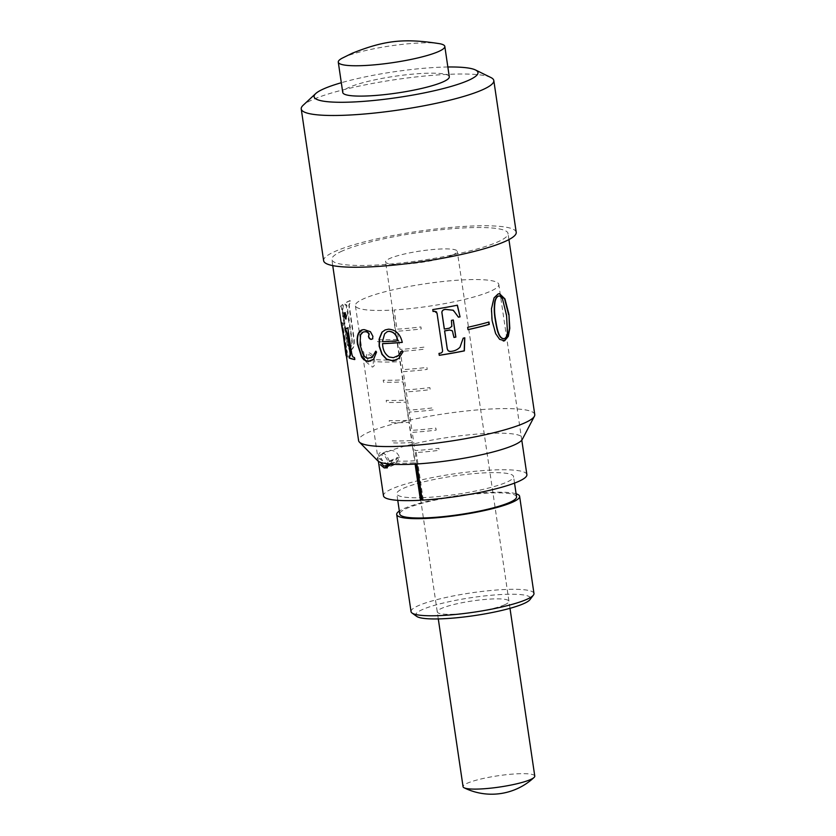 <?xml version="1.0" encoding="UTF-8"?>
<svg xmlns="http://www.w3.org/2000/svg" width="836" height="836" viewBox="0 0 836 836"><rect width="100%" height="100%" fill="white"/><g stroke="black" fill="none" stroke-linecap="round" stroke-linejoin="round"><path stroke-width="0.63" stroke-dasharray="4.18 3.13" d="M390.193 463.238L394.696 462.392L397.508 457.459L388.197 461.587L385.354 456.696L382.345 455.306C380.171 453.979 379.168 455.306 379.345 459.277L381.32 458.4C383.087 462.465 386.044 464.074 390.193 463.238L383.933 466.018M386.587 465.986L388.197 461.587M399.002 354.986L396.995 341.422A72.481 11.37 -8.4 0 1 377.538 341.694L377.245 339.677A72.481 11.37 171.6 0 0 396.703 339.395L392.366 310.062A72.481 11.37 171.6 0 1 355.384 305.589A72.481 11.37 171.6 0 1 363.848 298.692A72.481 11.37 171.6 0 1 443.717 281.429A72.481 11.37 171.6 0 1 498.799 284.418A72.481 11.37 171.6 0 1 490.335 291.325A72.481 11.37 171.6 0 1 394.174 309.957L397.006 329.175A72.481 11.37 171.6 0 0 420.926 326.928L421.219 328.945A72.481 11.37 -8.4 0 1 397.309 331.202L399.995 349.406A72.481 11.37 171.6 0 0 423.915 347.159L424.207 349.176A72.481 11.37 -8.4 0 1 401.771 351.339M400.569 353.252L400.298 351.433A72.481 11.37 -8.4 0 0 401.667 351.35M416.913 463.959L415.241 452.6A72.481 11.37 -8.4 0 0 439.151 450.343L438.848 448.326A72.481 11.37 171.6 0 1 414.938 450.573L412.252 432.369A72.481 11.37 -8.4 0 0 436.162 430.112L435.859 428.095A72.481 11.37 171.6 0 1 411.949 430.341L409.264 412.127A72.481 11.37 -8.4 0 0 433.173 409.88L432.87 407.853A72.481 11.37 171.6 0 1 408.961 410.11L406.275 391.896A72.481 11.37 -8.4 0 0 430.185 389.649L429.882 387.622A72.481 11.37 171.6 0 1 405.972 389.879L403.286 371.665A72.481 11.37 -8.4 0 0 427.196 369.418L426.893 367.391A72.481 11.37 171.6 0 1 402.983 369.637L400.58 353.346M526.879 474.608A72.481 11.37 -8.4 0 0 471.807 471.619A72.481 11.37 -8.4 0 0 391.927 488.882A72.481 11.37 -8.4 0 0 383.473 495.779M516.554 496.803A59.022 9.259 -8.4 0 0 471.703 494.369A59.022 9.259 -8.4 0 0 406.662 508.424A59.022 9.259 -8.4 0 0 399.775 514.046M421.898 497.671A59.022 9.259 -8.4 0 0 506.679 482.194A59.022 9.259 -8.4 0 0 513.565 476.572A59.022 9.259 -8.4 0 0 468.714 474.137A59.022 9.259 -8.4 0 0 403.673 488.193A59.022 9.259 -8.4 0 0 396.786 493.815A59.022 9.259 -8.4 0 0 421.104 497.702M533.964 593.466A62.125 9.75 -8.4 0 0 486.761 590.906A62.125 9.75 -8.4 0 0 418.293 605.703A62.125 9.75 -8.4 0 0 411.04 611.618M516.105 493.794A62.125 9.75 -8.4 0 0 462.778 494.933A62.125 9.75 -8.4 0 0 403.955 508.581A62.125 9.75 -8.4 0 0 399.336 511.036M416.683 616.383A57.987 9.102 171.6 0 1 422.504 609.538A57.987 9.102 171.6 0 1 490.816 595.295A57.987 9.102 171.6 0 1 529.951 599.663M504.725 604.752A36.241 5.685 171.6 0 1 456.195 614.094A36.241 5.685 171.6 0 1 441.481 608.43A36.241 5.685 171.6 0 1 490.011 599.088A36.241 5.685 171.6 0 1 504.725 604.752M387.914 360.023A72.481 11.37 171.6 0 1 376.399 359.689L376.702 361.706A72.481 11.37 -8.4 0 0 399.984 361.654L402.67 379.868A72.481 11.37 171.6 0 1 383.212 380.14L383.515 382.167A72.481 11.37 -8.4 0 0 402.973 381.885L405.659 400.099A72.481 11.37 171.6 0 1 386.201 400.371L386.504 402.398A72.481 11.37 -8.4 0 0 405.962 402.116L408.647 420.33A72.481 11.37 171.6 0 1 389.189 420.602L389.492 422.629A72.481 11.37 -8.4 0 0 408.95 422.358L411.636 440.562A72.481 11.37 171.6 0 1 392.178 440.833L392.481 442.861A72.481 11.37 -8.4 0 0 411.939 442.589L414.625 460.793A72.481 11.37 171.6 0 1 391.342 460.845L391.635 462.872A72.481 11.37 -8.4 0 0 414.928 462.82L415.889 462.392L416.129 464.011M414.928 462.82L415.105 464.064M422.201 499.771L423.225 499.719L422.253 500.147M423.225 499.719L416.203 452.171L415.241 452.6M388.364 465.192L379.366 458.577L378.698 458.88C378.196 453.52 379.325 451.691 382.073 453.384L388.343 450.604C393.704 449.758 397.424 452.025 399.472 457.407L395.741 464.116L389.283 465.694M390.485 465.15L389.44 465.203M399.012 355.049L399.681 359.626A72.481 11.37 171.6 0 1 388.322 360.013M382.073 453.384C384.853 453.102 387.35 455.902 389.576 461.806L387.35 467.836L395.741 464.116M368.906 364.297L364.277 360.326L362.981 351.548A72.481 11.37 -8.4 0 0 363.67 351.998L364.747 359.281L367.161 361.371L366.607 358.79C366.178 354.339 367.014 352.384 369.115 352.907C371.592 353.304 373.441 356 374.685 360.985C374.894 364.935 374.005 366.962 372.02 367.056L371.738 365.133C372.992 364.914 373.514 363.441 373.305 360.724C372.417 357.139 371.1 355.164 369.355 354.819C367.861 354.548 367.297 356.084 367.673 359.438L368.906 364.297M399.472 457.407L389.576 461.806M346.167 353.555A89.044 13.972 -8.4 0 1 346.898 352.426L342.76 325.57A89.044 13.972 -8.4 0 1 342.906 325.392L342.614 323.396L341.485 322.539L342.081 326.594L341.37 324.013L343.753 333.637L347.233 356.92M342.865 333.073L341.684 326.207L343.032 333.041M345.676 352.134L345.79 353.335M534.758 414.572A89.044 13.972 -8.4 0 0 467.094 410.904A89.044 13.972 -8.4 0 0 368.969 432.107A89.044 13.972 -8.4 0 0 358.581 440.593M342.227 251.019A89.044 13.972 -8.4 0 0 331.84 259.505A89.044 13.972 -8.4 0 0 399.503 263.173A89.044 13.972 -8.4 0 0 497.629 241.97A89.044 13.972 -8.4 0 0 508.027 233.484A89.044 13.972 -8.4 0 0 440.363 229.816A89.044 13.972 -8.4 0 0 342.227 251.019M349.991 349.939L351.151 349.647C353.565 348.225 354.391 344.265 353.618 337.744L348.821 305.265L349.647 302.82A89.044 13.972 -8.4 0 1 349.866 302.726A89.044 13.972 -8.4 0 1 350.232 302.559L349.939 300.626A89.044 13.972 -8.4 0 0 349.573 300.782A89.044 13.972 -8.4 0 0 344.84 303.144L345.122 305.077A89.044 13.972 -8.4 0 1 345.655 304.785L346.303 304.67L347.149 306.248L352.019 339.207C352.552 343.314 352.092 345.822 350.671 346.71L349.542 346.888M351.151 349.647L351.538 349.615C353.941 348.204 354.757 344.233 353.983 337.723L349.187 305.245L350.012 302.799A88.637 13.909 -8.4 0 1 350.221 302.705A88.637 13.909 -8.4 0 1 350.587 302.538L350.305 300.605A88.637 13.909 -8.4 0 0 349.939 300.761A88.637 13.909 -8.4 0 0 345.216 303.113L345.508 305.046A88.637 13.909 -8.4 0 1 346.031 304.753L351.642 339.238C352.165 343.345 351.716 345.853 350.284 346.752L349.981 346.961M350.671 346.71L350.284 346.752C348.8 347.692 347.724 345.77 347.055 340.963L342.488 309.999L342.687 306.624A89.044 13.972 -8.4 0 1 342.948 306.436L342.666 304.503A89.044 13.972 -8.4 0 0 340.628 306.164L340.91 308.108A89.044 13.972 -8.4 0 1 341.098 307.92L342.363 309.842L345.174 328.861M345.968 330.847L342.885 309.957L343.073 306.582A88.637 13.909 -8.4 0 1 343.345 306.394L343.063 304.461A88.637 13.909 -8.4 0 0 341.036 306.122L341.318 308.056A88.637 13.909 -8.4 0 1 341.506 307.878L346.606 341.339L348.434 348.455L349.573 349.803M377.736 460.793A73.516 11.537 171.6 0 1 385.657 452.558A73.516 11.537 171.6 0 1 470.668 434.657A73.516 11.537 171.6 0 1 522.26 439.454M516.22 232.283A97.331 15.278 -8.4 0 0 442.254 228.27A97.331 15.278 -8.4 0 0 334.996 251.448A97.331 15.278 -8.4 0 0 323.636 260.717M490.899 77.529A97.331 15.278 -8.4 0 0 409.222 77.748A97.331 15.278 -8.4 0 0 312.591 99.693A97.331 15.278 -8.4 0 0 303.154 105.252M449.287 76.766A53.838 8.454 -8.4 0 0 408.376 74.55A53.838 8.454 -8.4 0 0 349.04 87.372A53.838 8.454 -8.4 0 0 342.76 92.503M439.966 43.754A53.838 8.454 -8.4 0 0 393.171 45.52A53.838 8.454 -8.4 0 0 344.568 57.015A53.838 8.454 -8.4 0 0 342.143 58.196M447.845 66.995A82.837 13 -8.4 0 0 341.318 82.722M349.093 346.532L346.01 331.14M345.467 330.868L347.003 341.297L349.511 349.417M349.96 349.761L351.538 349.615M342.593 330.105L341.684 326.113M346.282 354.276L346.344 354.265A88.637 13.909 -8.4 0 1 347.306 352.384L342.76 325.57M343.314 325.35L343.011 323.344L341.893 322.487L342.488 326.542L341.339 323.835M346.198 353.273L346.344 354.265M343.011 330.053L346.062 352.332M346.135 353.335L343.272 333.01M344.547 313.239L345.195 312.56L346.835 316.008L346.114 318.913M372.908 336.354L372.814 338.799L371.257 339.343M360.556 335.079L360.326 344.463L363.023 353.461C364.475 356.418 366.325 357.965 368.561 358.121L370.985 357.85M375.855 351.454L376.796 351.977L373.838 359.25L370.829 360.995M362.354 329.854L364.674 329.583L370.661 331.61L373.169 336.26M363.618 331.944L360.88 334.996M382.731 346.02L382.961 345.937C383.525 350.733 385.657 354.401 389.367 356.92L393.568 357.599L396.473 356.836M387.225 331.714L384.591 333.888M384.8 333.804L382.669 341.569A88.637 13.909 -8.4 0 0 397.779 340.68M385.218 329.896L388.698 329.091C395.94 329.603 400.507 334.013 402.409 342.321A88.637 13.909 -8.4 0 1 402.252 342.332M402.011 350.817L403.297 351.496L398.866 358.393L396.661 359.919M382.763 343.575L382.961 345.937M451.607 351.308L451.524 351.256C454.836 350.848 457.626 349.479 459.884 347.149L463.05 338.12A88.637 13.909 -8.4 0 0 464.649 337.786L464.638 337.859M439.266 355.331L439.245 355.269A88.637 13.909 -8.4 0 0 439.255 355.269L438.952 353.335A88.637 13.909 -8.4 0 0 440.656 353.064C442.223 352.531 442.798 351.371 442.38 349.573L436.601 311.922M432.755 309.571L432.734 309.508A88.637 13.909 -8.4 0 0 457.24 305.161M433.038 311.441A88.637 13.909 -8.4 0 1 433.017 311.441L432.734 309.508M448.232 350.775L451.524 351.256M453.958 337.399A88.637 13.909 -8.4 0 1 453.864 337.42L451.67 330.189M444.355 328.987A88.637 13.909 -8.4 0 0 449.329 328.12L451.743 326.312L451.335 320.303A88.637 13.909 -8.4 0 0 453.216 319.948L453.227 320.021M458.41 317.126A88.637 13.909 -8.4 0 1 458.306 317.147L452.37 309.832M467.658 327.304L467.481 327.273A88.637 13.909 -8.4 0 0 488.673 322.006L488.684 322.09M468.003 329.656L467.481 327.273M499.604 339.311L495.382 333.658L491.808 320.522L491.171 308.839L493.731 297.898L497.796 293.959L499.332 293.676M503.251 338.841L504.275 338.685M503.941 338.695C505.79 337.88 506.846 335.863 507.118 332.655L506.585 315.485M506.24 315.506L502.457 298.765M502.112 298.776L499.165 295.965M504.254 340.806L499.301 339.311M345.477 328.935L346.209 328.851M347.86 328.067L351.998 353.419L353.095 356.721L354.819 357.547L355.101 359.48A88.637 13.909 -8.4 0 1 354.704 359.407M349.385 356.22L350.368 355.896M534.768 776.09A36.241 5.685 -8.4 0 0 507.233 774.596A36.241 5.685 -8.4 0 0 467.293 783.227A36.241 5.685 -8.4 0 0 463.06 786.686M453.049 254.771A36.241 5.685 171.6 0 1 413.109 263.403A36.241 5.685 171.6 0 1 385.574 261.908A36.241 5.685 171.6 0 1 389.795 258.46A36.241 5.685 171.6 0 1 429.735 249.828A36.241 5.685 171.6 0 1 457.271 251.322A36.241 5.685 171.6 0 1 453.049 254.771M394.696 462.392L389.566 464.659M521.789 440.144L506.867 339.061M506.804 338.674L498.799 284.418M397.758 500.346L396.786 493.815M514.527 483.103L513.565 476.572M378.384 461.326L359.323 332.216M359.271 331.892L355.384 305.589M332.738 265.608L331.84 259.505M342.091 326.144L341.746 323.793M508.925 239.587L508.027 233.484M438.294 618.912L399.284 354.788M399.274 354.736L385.574 261.908M509.991 608.326L457.271 251.322"/><path stroke-width="1.25" d="M380.056 462.183L383.933 466.018L386.587 465.986L389.566 464.659M416.913 463.959L422.253 500.147A72.481 11.37 -8.4 0 0 518.424 481.515A72.481 11.37 -8.4 0 0 526.879 474.608L521.789 440.144M397.758 500.346L399.775 514.046A59.022 9.259 -8.4 0 0 444.627 516.481A59.022 9.259 -8.4 0 0 509.667 502.426A59.022 9.259 -8.4 0 0 516.554 496.803L514.527 483.103M421.104 497.702A59.022 9.259 -8.4 0 0 421.898 497.671M399.336 511.036A62.125 9.75 -8.4 0 0 396.703 514.506L411.04 611.618A62.125 9.75 -8.4 0 0 412.054 613.039A62.125 9.75 -8.4 0 0 463.06 613.634A62.125 9.75 -8.4 0 0 526.711 599.391A62.125 9.75 -8.4 0 0 533.41 595.117A62.125 9.75 -8.4 0 0 533.964 593.466L519.626 496.354A62.125 9.75 -8.4 0 0 516.105 493.794M396.703 514.506A62.125 9.75 -8.4 0 0 443.916 517.066A62.125 9.75 -8.4 0 0 512.374 502.269A62.125 9.75 -8.4 0 0 519.626 496.354M533.41 595.117L529.951 599.663A57.987 9.102 171.6 0 1 523.702 603.644A57.987 9.102 171.6 0 1 464.293 616.947A57.987 9.102 171.6 0 1 416.683 616.383L412.054 613.039M416.129 464.011L421.417 499.823L420.456 500.252L415.105 464.064M378.384 461.326L383.473 495.779A72.481 11.37 -8.4 0 0 420.456 500.252M421.417 499.823L422.201 499.771M389.283 465.694L384.215 467.941L380.307 464.691M389.44 465.203L388.364 465.192M387.35 467.836L384.215 467.941M489.29 324.378L488.945 322.017A89.044 13.972 -8.4 0 1 467.658 327.304L468.003 329.656A89.044 13.972 -8.4 0 0 489.29 324.378L489.018 324.368A88.637 13.909 -8.4 0 1 467.993 329.593M460.051 316.865L457.386 305.203A89.044 13.972 -8.4 0 1 432.755 309.571L433.048 311.504A89.044 13.972 -8.4 0 0 434.511 311.274L437.029 313.103L442.422 349.636C442.85 351.423 442.265 352.593 440.697 353.126A89.044 13.972 -8.4 0 1 438.984 353.398L439.266 355.331A89.044 13.972 -8.4 0 0 464.367 350.88L464.795 337.828A89.044 13.972 -8.4 0 1 463.196 338.162L459.999 347.201C457.741 349.532 454.941 350.901 451.607 351.308C449.256 351.831 447.824 351.005 447.281 348.831L444.637 330.931A89.044 13.972 -8.4 0 0 449.695 330.042L452.443 330.91L453.969 337.462A89.044 13.972 -8.4 0 0 455.86 337.107L453.331 320A89.044 13.972 -8.4 0 1 451.44 320.355L451.837 326.364L449.413 328.172A89.044 13.972 -8.4 0 1 444.365 329.06L441.889 312.298C442.234 310.48 443.488 309.519 445.661 309.414L453.352 310.292L458.441 317.189A89.044 13.972 -8.4 0 0 460.051 316.865L457.24 305.161M381.927 332.185L379.272 338.664L379.136 346.135L381.947 354.38L386.493 359.261L392.972 360.88L398.699 358.477L403.151 351.569L401.928 350.765L398.427 355.499L393.38 357.683L389.168 357.003C385.438 354.485 383.296 350.817 382.731 346.02L382.543 343.659A89.044 13.972 -8.4 0 0 402.273 342.405C400.371 334.097 395.783 329.687 388.51 329.175L385.103 329.938L381.927 332.185L385.218 329.896M370.379 331.693L372.908 336.354L372.542 338.893L370.985 339.437L369.345 338.57L368.467 336.751L368.948 334.107C367.861 332.279 366.45 331.516 364.695 331.84C362.751 331.829 361.371 332.906 360.556 335.079L360.002 344.547L362.688 353.544C364.151 356.502 366.011 358.059 368.258 358.205L372.239 357.265L375.667 351.287L376.534 352.06L373.567 359.334L368.237 361.33C365.698 361.225 363.461 359.741 361.539 356.867L357.526 344.327C356.836 340.033 357.118 336.427 358.362 333.48C359.605 330.774 361.612 329.499 364.371 329.666L370.379 331.693M346.449 316.092L345.749 318.997L344.829 317.795L344.16 313.322L344.808 312.643L346.449 316.092M345.059 328.82L347.828 327.858L351.611 353.503L352.719 356.794L354.443 357.62L354.736 359.564A89.044 13.972 -8.4 0 1 349.249 358.038L348.967 356.105L349.981 355.969L350.054 353.064L347.243 334.013L346.355 331.422L345.352 330.816L345.059 328.82L346.209 328.851M332.738 265.608L341.339 323.856L347.233 356.92A89.044 13.972 -8.4 0 1 346.01 355.331L342.091 326.05M343.032 333.041L345.655 352.384M345.79 353.335L346.282 354.276M346.167 353.555A89.044 13.972 -8.4 0 0 345.937 354.328M342.091 326.144L358.581 440.593A89.044 13.972 -8.4 0 0 359.375 442.077A89.044 13.972 -8.4 0 0 431.146 443.717A89.044 13.972 -8.4 0 0 524.371 423.058A89.044 13.972 -8.4 0 0 534.423 416.224A89.044 13.972 -8.4 0 0 534.758 414.572L508.925 239.587M508.957 314.461L509.803 328.329L508.319 336.323L504.589 340.795L499.604 339.311L495.675 333.668L492.101 320.522L491.463 308.839L494.045 297.898L498.131 293.948L499.5 293.666L504.965 298.954L508.957 314.461L509.448 328.349L507.974 336.344L504.254 340.806L503.251 341.025M534.423 416.224L522.26 439.454A73.516 11.537 171.6 0 1 513.952 445.086A73.516 11.537 171.6 0 1 436.988 462.151A73.516 11.537 171.6 0 1 377.736 460.793L359.375 442.077M341.318 82.722A82.837 13 -8.4 0 0 323.751 88.846A82.837 13 -8.4 0 0 315.715 93.569L303.154 105.252A97.331 15.278 -8.4 0 0 301.232 108.973L323.636 260.717A97.331 15.278 -8.4 0 0 397.602 264.73A97.331 15.278 -8.4 0 0 504.86 241.552A97.331 15.278 -8.4 0 0 516.22 232.283L493.804 80.528A97.331 15.278 -8.4 0 0 490.899 77.529L475.496 69.973A82.837 13 -8.4 0 0 447.845 66.995M301.232 108.973A97.331 15.278 -8.4 0 0 375.186 112.975A97.331 15.278 -8.4 0 0 482.445 89.807A97.331 15.278 -8.4 0 0 493.804 80.528M315.715 93.569A82.837 13 -8.4 0 0 368.216 100.989A82.837 13 -8.4 0 0 468.306 80.423A82.837 13 -8.4 0 0 475.496 69.973M338.277 62.146L342.76 92.503A53.838 8.454 -8.4 0 0 383.672 94.719A53.838 8.454 -8.4 0 0 443.007 81.897A53.838 8.454 -8.4 0 0 449.287 76.766L444.815 46.419A53.838 8.454 -8.4 0 0 439.966 43.754C403.537 37.986 384.132 40.556 352.249 53.232L342.143 58.196A53.838 8.454 -8.4 0 0 338.277 62.146A53.838 8.454 -8.4 0 0 379.189 64.372A53.838 8.454 -8.4 0 0 438.524 51.55A53.838 8.454 -8.4 0 0 444.815 46.419M345.174 328.861L345.467 330.868M346.01 355.331L346.428 355.269A88.637 13.909 -8.4 0 0 347.159 356.429M346.083 352.196L346.198 353.273M346.428 355.269L346.167 352.729M346.125 318.913L344.589 315.381L345.195 312.56M368.467 336.751L369.23 334.013C368.154 332.185 366.743 331.432 364.998 331.756L363.618 331.944M372.239 357.265L375.928 351.193M368.237 361.33L368.54 361.246C366.011 361.142 363.796 359.658 361.873 356.784L357.871 344.233C357.181 339.949 357.463 336.333 358.696 333.397L362.354 329.854M370.829 360.995L368.54 361.246M370.985 357.85L372.522 357.181M372.814 338.799L371.257 339.343L369.637 338.486L368.749 336.668M382.449 341.652A89.044 13.972 -8.4 0 0 397.622 340.764C396.692 334.954 393.756 331.819 388.834 331.349L387.12 331.756L384.591 333.888L382.449 341.652M397.622 340.764L397.779 340.68C396.849 334.87 393.934 331.735 389.022 331.265L388.834 331.349M389.022 331.265L387.225 331.714M396.661 359.919L393.171 360.797L386.713 359.177L382.177 354.286L379.377 346.041L379.513 338.58L382.146 332.101M396.473 356.836L398.594 355.415L402.074 350.681M382.543 343.659L382.763 343.575A88.637 13.909 -8.4 0 0 402.252 342.332M449.695 330.042L449.601 330.001A88.637 13.909 -8.4 0 1 444.574 330.878L447.218 348.779L448.232 350.775M464.367 350.88L464.22 350.838A88.637 13.909 -8.4 0 1 439.255 355.269M433.038 311.441A88.637 13.909 -8.4 0 0 434.48 311.211L436.601 311.922M464.649 337.786L464.22 350.838M452.349 330.857L449.601 330.001M453.958 337.399A88.637 13.909 -8.4 0 0 455.745 337.065L453.227 320.021M453.227 310.25L445.578 309.362C443.414 309.466 442.16 310.428 441.826 312.246L444.292 328.997A88.637 13.909 -8.4 0 0 444.355 328.987M458.41 317.126A88.637 13.909 -8.4 0 0 459.904 316.823M488.684 322.09L489.018 324.368M499.332 293.676L504.61 298.974L508.591 314.482M499.165 295.965L498.12 296.132C496.417 296.989 495.288 298.901 494.745 301.88C493.951 307.617 494.107 313.479 495.215 319.467L495.518 319.467C496.877 327.116 498.34 338.977 504.275 338.685C506.135 337.859 507.191 335.842 507.462 332.634L506.585 315.485L502.457 298.765C501.443 296.477 500.106 295.599 498.444 296.122C496.73 296.979 495.602 298.901 495.048 301.88C494.254 307.617 494.4 313.479 495.518 319.467M495.215 319.467C496.574 327.116 498.037 338.977 503.941 338.695M504.275 338.685L503.251 338.841M345.456 328.747L348.204 327.775M349.354 356.031L350.368 355.896L350.441 352.991L347.63 333.94L345.477 328.935M354.704 359.407A88.637 13.909 -8.4 0 1 349.647 357.965L349.385 356.22M438.294 618.912L463.06 786.686A36.241 5.685 -8.4 0 0 464.137 787.794A36.241 5.685 -8.4 0 0 494.536 787.721A36.241 5.685 -8.4 0 0 530.536 779.549A36.241 5.685 -8.4 0 0 534.058 777.47A36.241 5.685 -8.4 0 0 534.768 776.09L509.991 608.326M464.137 787.794A62.125 62.125 0 0 0 534.058 777.47"/></g></svg>

